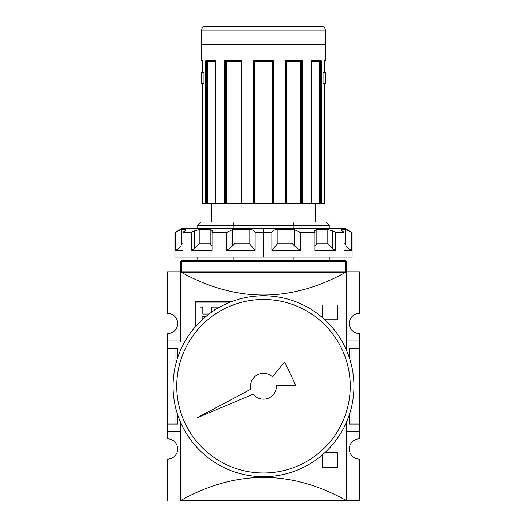 <?xml version="1.0" encoding="UTF-8"?>
<svg xmlns="http://www.w3.org/2000/svg" width="527" height="527" viewBox="0 0 527 527"><rect width="100%" height="100%" fill="white"/><g stroke="black" fill="none" stroke-linecap="round" stroke-linejoin="round"><path stroke-width="0.79" d="M359.467 424.064L359.467 431.442L346.549 431.442L359.467 431.442L359.467 438.826L359.467 424.064L351.022 424.064L359.467 424.064L359.467 348.393L359.467 424.064L359.467 348.393L351.022 348.393L351.022 363.465L351.022 348.393L349.131 348.393L349.131 357.161L349.131 348.393L359.467 348.393L359.467 341.015L359.467 348.393M359.467 333.631L359.467 341.015L346.549 341.015L359.467 341.015L359.467 333.631A10.151 10.151 0 0 1 349.315 323.479A10.151 10.151 0 0 1 359.467 313.328L359.467 271.807L359.467 313.328A10.151 10.151 0 0 0 349.315 323.479A10.151 10.151 0 0 0 359.467 333.631M177.685 323.479A10.151 10.151 0 0 0 167.533 313.328A10.151 10.151 0 0 1 177.685 323.479A10.151 10.151 0 0 1 167.533 333.631L167.533 424.064L175.978 424.064L175.978 408.985L175.978 424.064L177.869 424.064L167.533 424.064L167.533 348.393L175.978 348.393L175.978 363.465L175.978 348.393L167.533 348.393L167.533 341.015L180.451 341.015L167.533 341.015L167.533 333.631A10.151 10.151 0 0 0 177.685 323.479M167.533 431.442L167.533 438.826A10.151 10.151 0 0 1 177.685 448.978A10.151 10.151 0 0 0 167.533 438.826L167.533 424.064L167.533 431.442L180.451 431.442L167.533 431.442M346.549 341.568L346.549 272.545A0.738 0.738 0 0 0 346.298 271.985L345.574 272.354C290.858 302.603 236.142 302.603 181.426 272.354L180.702 271.985L181.374 271.807L167.533 271.807L167.533 313.328L167.533 271.807L181.374 271.807L180.451 271.807L180.451 261.655L181.374 261.418L181.374 271.807L346.298 271.985A0.738 0.738 0 0 1 346.542 272.466M345.626 271.807L359.467 271.807L345.626 271.807L346.549 271.807L345.626 271.807L345.626 261.418L346.549 261.655L346.549 271.807L346.549 261.655A0.922 0.922 0 0 0 345.626 260.733A0.922 0.922 0 0 1 346.549 261.655L181.374 261.418L180.451 261.655L180.451 271.807L345.626 271.807L345.626 261.418L181.374 261.418L181.374 260.733L345.626 260.733L345.626 261.418L345.626 260.733L181.374 260.733A0.922 0.922 0 0 0 180.451 261.655A0.922 0.922 0 0 1 181.374 260.733L181.374 271.807M351.022 408.985L351.022 424.064L349.131 424.064L351.022 424.064L351.022 408.985M167.533 459.122A10.151 10.151 0 0 0 177.685 448.978A10.151 10.151 0 0 1 167.533 459.122L167.533 500.65L167.533 459.122M215.517 500.65L181.189 500.65A0.738 0.738 0 0 1 180.702 500.466L180.451 422.015L180.451 499.912L180.702 500.466L181.426 500.103C236.142 469.853 290.858 469.853 345.574 500.103C290.858 469.853 236.142 469.853 181.426 500.103L345.574 500.103L346.298 500.466L346.549 430.888M359.467 459.122A10.151 10.151 0 0 1 349.315 448.978A10.151 10.151 0 0 1 359.467 438.826A10.151 10.151 0 0 0 349.315 448.978A10.151 10.151 0 0 0 359.467 459.122L359.467 500.65L311.483 500.65L359.467 500.65L359.467 459.122M177.869 348.393L177.869 357.161L177.869 348.393L175.978 348.393L177.869 348.393M177.869 415.296L177.869 424.064L177.869 415.296M349.131 415.296L349.131 424.064L349.131 415.296M346.549 272.545L346.549 350.442L346.549 272.545M346.549 422.015L346.549 499.912L346.549 422.015M180.451 272.545L180.451 341.568M345.811 500.65L180.702 500.466A0.738 0.738 0 0 0 181.189 500.65L311.483 500.65M345.811 271.807L346.298 271.985L345.923 272.215L345.923 349.019L345.923 272.215L181.426 272.354C236.142 302.603 290.858 302.603 345.574 272.354L181.077 272.215L181.077 349.019L181.077 272.215L180.702 271.985L181.189 271.807M195.214 326.938L195.214 301.332L195.214 326.938L195.214 301.332L232.124 301.411M324.849 452.667L337.32 452.667L324.849 452.667L337.32 452.667L337.32 467.429L322.557 467.429L322.557 454.709M322.557 317.741L322.557 305.028L322.557 317.741L322.557 305.028L337.32 305.028L337.32 319.79L324.849 319.79M196.044 302.162L230.174 302.162L196.044 302.162L196.044 325.996L196.044 302.162M211.722 307.096L211.722 312.089L211.722 307.096L219.1 307.096M215.108 309.836L214.456 309.836L214.456 310.251L214.456 309.836L215.108 309.836L214.456 309.836M206.255 316.22L202.803 316.22L202.803 319.191L202.803 316.22L206.255 316.22M200.069 321.773L200.069 307.096L200.069 321.773L200.069 307.096L202.803 307.096L202.803 314.026L209.054 314.026L202.803 314.026L202.803 307.096L200.069 307.096L202.803 307.096M324.533 203.521L324.533 83.562L324.54 203.521L321.292 203.521L324.54 203.521L324.533 83.562L323.051 83.562L324.533 83.562L323.051 83.562L323.051 72.489L323.051 83.562L323.051 72.489L323.051 83.562L325.324 83.562L325.324 72.489L323.051 72.489L324.54 72.489L323.051 72.489L324.533 72.489L324.533 60.862L325.324 60.862L325.324 30.039A3.689 3.689 0 0 0 321.635 26.35L205.365 26.35A3.689 3.689 0 0 0 201.676 30.039A3.689 3.689 0 0 1 205.365 26.35L321.635 26.35A3.689 3.689 0 0 1 325.324 30.039L325.324 60.862L324.54 61.415M201.676 30.039L201.676 60.862L201.676 30.039L325.324 30.039L201.676 30.039M202.467 72.489L203.949 72.489L203.949 83.562L202.467 83.562L202.46 203.521L202.467 83.562L202.46 203.521L205.708 203.521L202.467 203.521L202.467 83.562L203.949 83.562L201.676 83.562L203.949 83.562L203.949 72.489L203.949 83.562L203.949 72.489L201.676 72.489L203.949 72.489L202.467 72.489L202.467 60.862L202.46 72.489M224.436 203.521L207.006 203.521L215.583 203.521L215.457 61.211L215.583 203.521L224.436 203.521L224.436 60.862L225.22 61.415L224.443 60.868L241.531 60.862L241.175 61.376L241.531 60.862L241.531 203.521L225.556 203.521L241.531 203.521L241.531 60.862L224.436 60.862L224.436 203.521L225.266 203.521L224.436 203.521M273.368 60.862L273.368 203.521L272.097 203.521L272.729 203.521L272.683 61.435L273.368 60.862L253.632 60.862L273.368 60.862L273.368 203.521L285.825 203.521L272.729 203.521L272.729 61.415L273.368 60.862L272.736 61.415L254.264 61.415L253.632 60.862L253.632 203.521L241.531 203.521L253.632 203.521L253.632 60.862L254.277 61.415L254.271 203.521L253.632 203.521L254.903 203.521L254.271 203.521L254.271 61.415L254.903 61.969L254.903 203.521L272.097 203.521L254.903 203.521L254.903 61.969L272.097 61.969L272.722 61.415L272.281 61.784M311.516 61.046L311.417 203.521L301.734 203.521L311.543 203.521L311.417 60.862L311.338 61.415L311.417 60.862L321.292 60.862L320.574 61.415L311.543 61.415L320.574 61.415L321.292 60.862L321.292 203.521L320.495 203.521L321.292 203.521L321.022 61.237M241.175 61.376L241.175 203.521L241.175 61.376M324.54 60.948L324.54 72.489L324.533 60.862L324.072 61.415M206.505 203.521L205.708 203.521L205.708 60.862L206.426 61.415L205.708 60.862L215.583 60.862L205.708 60.862L205.708 203.521L207.006 203.521L207.006 61.415L207.006 203.521L206.505 203.521L206.505 61.415L206.505 203.521M225.266 203.521L225.556 61.415L225.266 203.521M285.825 61.969L286.497 61.969L286.497 203.521L301.444 203.521L285.825 203.521L285.825 61.376M301.444 203.521L301.734 61.415L301.444 203.521M319.204 61.969L311.543 61.969L319.303 61.784L319.204 203.521L311.543 203.521L319.994 203.521L319.204 203.521L319.204 61.969L319.922 61.415M319.994 203.521L320.495 203.521L320.495 61.415L320.495 203.521L319.994 203.521L319.994 61.415L319.994 203.521M315.172 221.972L315.172 203.521L315.172 221.972L293.025 221.972L326.246 221.972L329.942 225.668L197.058 225.668L197.058 228.25L197.058 225.668L233.066 225.668L233.066 228.25L233.066 225.668L233.975 221.972L293.025 221.972L233.975 221.972L233.066 225.668L293.934 225.668L293.025 221.972L293.934 225.668L329.942 225.668L293.934 225.668L293.934 228.25L293.934 225.668M211.828 203.521L211.828 221.972L211.828 203.521M200.754 221.972L233.975 221.972L200.754 221.972L197.058 225.668L200.754 221.972M197.058 257.038L197.058 260.733L197.058 257.038M233.066 257.038L233.066 260.733L233.066 257.038M293.934 260.733L293.934 257.038L293.934 260.733M301.78 61.415L285.825 61.415L301.78 61.415L302.564 60.862L301.78 61.415L302.557 60.868L302.564 203.521L302.564 60.862L285.469 60.862L285.786 61.415L285.469 60.862L302.564 60.862M241.175 61.415L225.22 61.415L241.175 61.415M215.457 61.415L206.426 61.415L215.457 61.415M202.46 61.415L201.676 60.862L202.467 60.862L201.676 60.862M286.497 61.969L300.785 61.784L300.621 203.521L300.621 61.969L301.292 61.435M225.602 61.415L226.379 61.969L226.379 203.521L226.379 61.969L241.175 61.969L226.379 61.969L225.997 61.593M207.078 61.415L207.796 61.969L207.796 203.521L207.796 61.969L215.457 61.969L207.697 61.784M201.676 72.489L201.676 83.562L201.676 72.489M272.413 376.877A12.918 12.918 0 0 0 250.918 389.15A12.918 12.918 0 0 1 250.582 386.225A12.918 12.918 0 0 0 250.918 389.15L196.834 417.931L253.296 394.15A12.918 12.918 0 0 0 276.379 385.211L295.713 385.211L284.62 361.878L272.413 376.877A12.918 12.918 0 0 0 250.582 386.225A12.918 12.918 0 0 1 272.413 376.877L284.62 361.878L295.713 385.211L276.379 385.211A12.918 12.918 0 0 1 253.296 394.15A12.918 12.918 0 0 0 276.379 385.211M173.067 386.225A90.433 90.433 0 0 1 263.5 295.799A90.433 90.433 0 0 1 353.933 386.225A90.433 90.433 0 0 1 263.5 476.658A90.433 90.433 0 0 1 173.067 386.225A90.433 90.433 0 0 1 263.5 295.799A90.433 90.433 0 0 1 353.933 386.225A90.433 90.433 0 0 1 263.5 476.658A90.433 90.433 0 0 1 173.067 386.225M350.238 386.225A86.738 86.738 0 0 1 263.5 472.969A86.738 86.738 0 0 1 176.762 386.225A86.738 86.738 0 0 1 263.5 299.488A86.738 86.738 0 0 1 350.238 386.225A86.738 86.738 0 0 1 263.5 472.969A86.738 86.738 0 0 1 176.762 386.225A86.738 86.738 0 0 1 263.5 299.488A86.738 86.738 0 0 1 350.238 386.225M175.307 232.512L181.71 229.317L181.71 243.25C181.328 246.465 179.193 248.843 175.307 250.397L182.948 250.397L175.307 250.397L175.307 232.512L181.71 229.317L181.71 243.25C181.328 246.465 179.193 248.843 175.307 250.397L175.307 232.512L174.918 232.512L182.296 228.25L344.704 228.25L352.082 232.512L351.693 232.512L351.693 250.397L351.693 232.512L345.29 229.317L351.693 232.512M294.455 245.878L291.925 243.25L277.894 243.25L291.925 243.25L291.925 229.317L277.894 229.317L277.894 243.25L271.846 250.397L300.37 250.397L271.846 250.397L271.846 232.512C272.281 230.628 274.297 229.561 277.894 229.317L277.894 243.25L271.846 250.397L271.846 232.512L255.154 232.512L255.154 250.397L255.154 232.512C254.712 230.622 252.69 229.555 249.106 229.317C252.69 229.555 254.712 230.622 255.154 232.512L271.846 232.512C272.281 230.628 274.297 229.561 277.894 229.317L294.455 229.594L300.37 232.512L300.37 250.397L300.37 232.512L314.823 232.512L300.37 232.512L294.455 229.594L294.455 245.878L300.37 250.397L294.455 245.878L291.925 243.25L291.925 229.317L294.455 229.594M314.224 230.945L314.823 232.512L314.823 250.397L335.706 250.397L314.823 250.397L314.823 232.512L314.224 230.945L316.865 229.317L327.135 229.317L332.794 230.945L335.706 232.512L334.032 231.564L335.706 232.512L335.706 250.397L335.706 232.512L344.052 232.512L335.706 232.512L332.794 230.945L332.794 249.054L335.706 250.397L332.794 249.054L327.135 243.25L327.135 229.317L316.865 229.317L316.865 243.25L314.823 246.702L316.865 243.25L327.135 243.25L332.794 249.054M341.325 230.128L344.052 232.512L344.052 250.397L351.693 250.397L344.052 250.397L344.052 232.512C341.437 230.628 340.594 229.561 341.529 229.317L345.29 229.317L347.642 230.299L345.29 229.317L341.529 229.317L341.529 230.391L341.529 229.317L341.094 229.601M352.082 232.512L352.082 257.038L174.918 257.038L174.918 232.512M232.545 245.878L226.63 250.397L255.154 250.397L226.63 250.397L226.63 232.512L212.177 232.512L212.177 250.397L212.177 232.512L212.776 230.945L212.177 232.512L226.63 232.512L232.545 229.594L249.106 229.317L235.075 229.317L235.075 243.25L232.545 245.878L226.63 250.397L226.63 232.512L232.545 229.594L235.075 229.317L235.075 243.25L232.545 245.878L232.545 229.594M199.865 229.317L210.135 229.317L199.865 229.317L199.865 243.25L194.206 249.054L191.294 250.397L191.294 232.512L194.206 230.945L199.865 229.317L199.865 243.25L194.206 249.054L191.294 250.397L212.177 250.397L191.294 250.397L191.294 232.512L182.948 232.512L182.948 250.397L182.948 232.512C185.57 230.622 186.406 229.555 185.471 229.317L185.912 229.601M181.71 229.317L185.471 229.317L181.71 229.317M210.135 229.317L210.135 243.25L212.177 246.702L210.135 243.25L199.865 243.25L210.135 243.25L210.135 229.317L212.776 230.984M345.29 243.25C345.672 246.465 347.807 248.843 351.693 250.397C347.807 248.843 345.672 246.465 345.29 243.25L345.29 229.317L345.29 243.25L344.052 243.25L345.29 243.25M249.106 243.25L255.154 250.397L249.106 243.25L249.106 229.317L249.106 243.25L235.075 243.25L249.106 243.25M180.451 430.888L180.451 499.912M181.189 500.65L180.702 500.466L181.077 500.242L181.077 423.438L181.077 500.242L345.923 500.242L345.923 423.438L345.923 500.242L346.298 500.466L346.549 499.912M195.214 301.332L232.124 301.332L195.214 301.332M337.32 452.667L337.32 467.429L322.557 467.429L337.32 467.429L337.32 452.667M322.557 305.028L337.32 305.028L337.32 319.79L337.32 305.028L322.557 305.028M180.451 271.807L180.451 261.655M325.324 44.808L201.676 44.808M285.469 60.862L285.469 203.521L285.469 60.862L285.818 61.343M254.271 61.415L272.736 61.415M254.719 61.784L254.317 61.435L254.897 61.962L272.097 61.969L272.097 203.521L272.097 61.969M311.424 60.868L321.292 60.862M253.296 394.15L196.834 417.931L250.918 389.15M194.206 249.054L194.206 230.945L191.294 232.512L182.948 232.512L185.662 230.154M330.449 228.25L263.5 228.25L263.5 257.038L330.034 257.038M196.966 257.038L263.5 257.038M263.5 228.25L196.551 228.25M181.71 243.25L182.948 243.25L181.71 243.25M185.471 230.391L185.471 229.317L185.471 230.391M324.533 60.862L325.324 60.862M300.621 61.969L286.629 61.969M316.865 229.317L316.865 243.25L327.135 243.25L327.135 229.317M241.175 60.862L241.175 203.521M329.942 225.668L329.942 228.25M329.942 257.038L329.942 260.733M311.543 61.211L311.543 203.521"/></g></svg>
